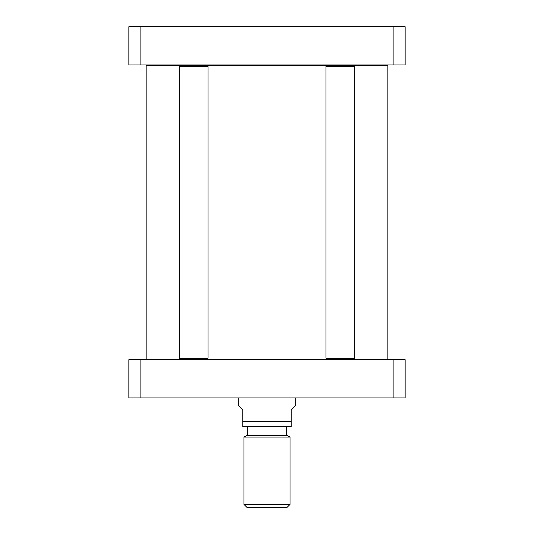 <?xml version="1.0" encoding="UTF-8"?>
<svg xmlns="http://www.w3.org/2000/svg" width="534" height="534" viewBox="0 0 534 534"><rect width="100%" height="100%" fill="white"/><g stroke="black" fill="none" stroke-linecap="round" stroke-linejoin="round"><path stroke-width="0.8" d="M146.703 64.974L146.129 65.549L180.091 65.549L179.224 66.416L208.006 66.416L208.006 358.227L179.224 358.227L179.224 66.416M208.006 66.416L207.139 65.549L333.309 65.549M347.46 65.549L387.871 65.549L387.297 64.974M387.297 359.669L387.871 359.088L207.139 359.088L208.006 358.227M207.139 359.088L146.129 359.088L146.129 65.549M238.224 397.943L238.224 405.446L242.803 410.032L242.803 426.686L242.803 421.54L242.803 426.686L242.803 421.54L291.197 421.54L291.197 410.032L295.776 405.446L295.776 397.943M286.424 435.357L246.434 435.664L287.566 435.664L286.424 435.357L286.424 426.726L243.404 426.719L291.197 426.686M243.978 437.079L290.022 437.079L290.022 504.423L243.978 504.423L243.978 437.079L246.434 435.664M291.197 421.54L291.197 426.686L291.197 421.54M290.022 504.423L287.145 507.3L246.855 507.3L243.978 504.423M393.131 397.943L405.139 397.943L405.139 359.669L128.861 359.669L128.861 397.943L393.131 397.943L393.131 359.669M140.869 359.669L140.869 397.943M207.139 65.549L180.091 65.549M325.994 66.416L354.776 66.416L354.776 358.227L325.994 358.227L325.994 66.416L326.861 65.549L353.909 65.549L354.776 66.416M325.994 358.227L326.861 359.088L353.909 359.088L354.776 358.227M140.869 26.7L128.861 26.7L128.861 64.974L405.139 64.974L405.139 26.7L140.869 26.7L140.869 64.974M128.861 62.051L128.861 34.516M393.131 26.7L393.131 64.974M387.871 359.088L387.871 65.549M146.703 359.669L146.129 359.088M287.566 435.664L290.022 437.079M242.803 426.686L243.404 426.719M247.576 426.726L247.576 435.357M180.091 359.088L179.224 358.227"/></g></svg>
